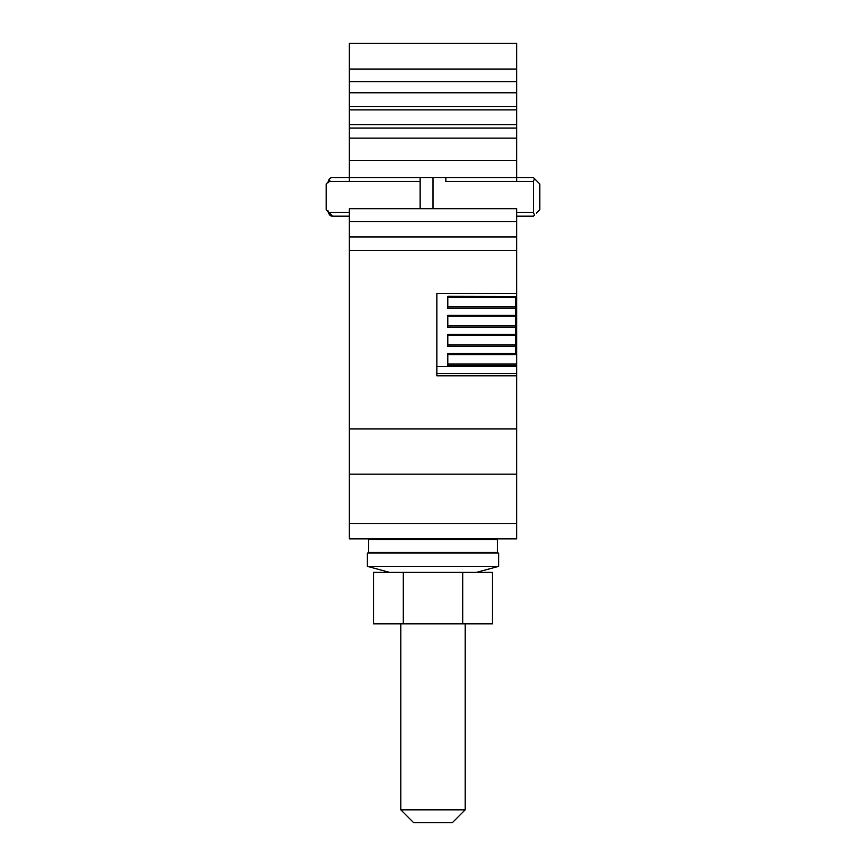 <?xml version="1.0" encoding="UTF-8"?>
<svg xmlns="http://www.w3.org/2000/svg" width="866" height="866" viewBox="0 0 866 866"><rect width="100%" height="100%" fill="white"/><g stroke="black" fill="none" stroke-linecap="round" stroke-linejoin="round"><path stroke-width="1.3" d="M497.355 538.869L497.355 552.389L368.645 552.389L368.645 538.869M465.183 623.823L465.183 809.829L400.817 809.829L400.817 623.823M465.183 809.829L452.312 822.7L413.688 822.7L400.817 809.829M497.355 539.518L368.645 539.518M367.357 553.028L498.643 553.028L498.643 566.364L367.357 566.364L367.357 553.028M373.549 572.339L373.549 623.823L492.451 623.823L492.451 572.339L373.549 572.339M403.275 572.339L403.275 623.823M462.725 572.339L462.725 623.823M349.334 523.519L349.334 538.869L516.666 538.869L516.666 523.519L349.334 523.519L349.334 250.512L516.666 250.512L516.666 293.379L436.865 293.379L436.865 375.79L516.666 375.79L516.666 354.649L447.798 354.649M516.666 523.519L516.666 375.79M420.129 181.416L349.334 181.416L349.334 43.3L516.666 43.3L516.666 177.552L445.871 177.552L445.871 181.416L516.666 181.416L516.666 177.552L533.402 177.552L539.843 183.993L539.843 209.734L536.487 213.09M349.334 250.512L349.334 208.706L516.666 208.706L516.666 250.512M516.666 365.441L447.798 365.441L447.798 353.501L515.378 353.501L515.378 346.378L447.798 346.378L447.798 334.438L515.378 334.438L515.378 327.305L447.798 327.305L447.798 315.376L515.378 315.376L515.378 308.242L447.798 308.242L447.798 296.313L516.666 296.464L516.666 293.379M516.666 354.649L516.666 296.464L447.798 296.886L515.378 296.886L515.378 308.242M516.666 366.545L436.865 366.545L436.865 293.379M447.798 353.501L447.798 354.075L516.666 354.075M447.798 334.438L515.378 334.601L515.378 346.378M447.798 334.601L447.798 335.283L515.378 335.283M447.798 315.376L515.378 315.538L515.378 327.305M447.798 315.538L447.798 316.22L515.378 316.22M349.334 212.311L328.734 212.311L332.598 216.175L326.157 209.734L326.157 183.993L329.892 180.258M332.598 177.552L445.871 177.552M332.598 216.175L349.334 216.175M537.266 181.416L533.402 177.552L534.528 178.688L533.402 181.416L533.402 212.311L534.528 215.039L533.402 216.175L516.666 216.175M420.129 208.706L420.129 177.552M533.402 177.552L534.528 178.688M533.402 216.175L534.528 215.039M330.108 178.19L331.84 177.552L330.108 178.19C328.106 180.723 327.64 182.228 328.712 182.704M328.073 211.661L328.322 212.679M331.84 216.175L330.108 215.537C328.106 212.993 327.64 211.488 328.712 211.023M389.797 572.339L476.203 572.339M349.334 428.919L516.666 428.919M349.334 474.146L516.666 474.146M349.334 69.042L516.666 69.042M349.334 81.653L516.666 81.653M349.334 92.792L516.666 92.792M349.334 106.55L516.666 106.55M349.334 109.885L516.666 109.885M349.334 124.736L516.666 124.736M349.334 128.081L516.666 128.081M349.334 138.116L516.666 138.116M349.334 160.416L516.666 160.416M349.334 221.577L516.666 221.577M349.334 236.938L516.666 236.938M516.666 373.527L436.865 373.527M516.666 340.522L515.378 340.522M516.666 341.669L515.378 341.669M516.666 345.372L515.378 345.372M516.666 346.844L515.378 346.844M516.666 349.258L515.378 349.258M516.666 350.189L515.378 350.189M516.666 351.856L515.378 351.856M516.666 352.787L515.378 352.787M447.798 364.077L516.666 364.077M515.378 345.004L447.798 345.004M515.378 325.941L447.798 325.941M515.378 306.878L447.798 306.878M515.378 297.449L447.798 297.449M349.334 181.416L328.734 181.416M433 208.706L433 177.552M533.402 181.416L516.666 181.416M533.402 212.311L516.666 212.311M399.497 553.028L399.367 552.389M466.503 553.028L466.633 552.389M476.874 572.253L498.643 566.364M389.126 572.253L367.357 566.364M515.378 353.664L447.798 353.664"/></g></svg>
